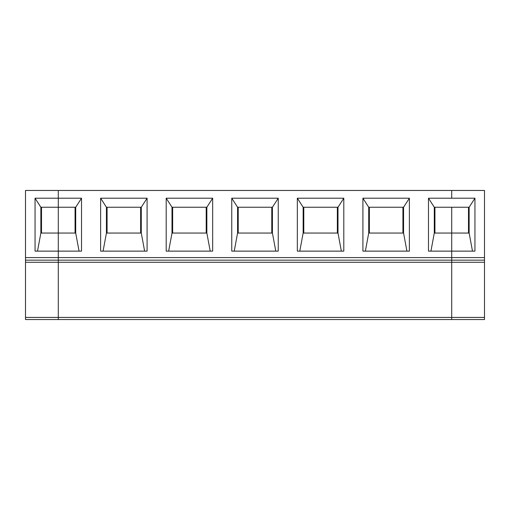 <?xml version="1.0" encoding="UTF-8"?>
<svg xmlns="http://www.w3.org/2000/svg" width="510" height="510" viewBox="0 0 510 510"><rect width="100%" height="100%" fill="white"/><g stroke="black" fill="none" stroke-linecap="round" stroke-linejoin="round"><path stroke-width="0.76" d="M37.504 251.13L40.857 233.057L58.287 233.057L58.287 257.582L25.5 257.582L25.5 190.459L58.287 190.459L58.287 198.205L35.05 198.205L35.05 251.13L81.517 251.13L81.517 198.205L58.287 198.205L58.287 260.164L25.5 260.164L25.5 257.582M25.5 262.274L25.5 260.164L58.287 260.164L58.287 319.541L25.5 319.541L25.5 262.274L58.287 262.274L58.287 317.43L451.713 317.43L451.713 262.274L484.5 262.274L484.5 260.164L451.713 260.164L484.5 260.164L484.5 190.459L58.287 190.459L58.287 207.238L40.857 207.238L35.05 198.205M41.508 207.238L41.508 233.057M40.857 207.238L40.857 233.057M25.5 319.541L451.713 319.541L451.713 262.274L58.287 262.274L58.287 260.164L25.5 260.164L58.287 260.164L58.287 257.582L451.713 257.582L451.713 251.13L474.95 251.13L474.95 198.205L451.713 198.205L451.713 190.459L451.713 198.205L428.483 198.205L428.483 251.13L451.713 251.13L451.713 207.238L469.143 207.238L469.143 233.057L472.496 251.13M468.492 233.057L468.492 207.238M484.5 262.274L484.5 319.541L58.287 319.541L58.287 317.43L25.5 317.43M58.287 260.164L451.713 260.164L451.713 262.274L451.713 233.057L469.143 233.057M474.95 198.205L469.143 207.238M451.713 207.238L451.713 233.057L434.29 233.057L434.29 207.238L451.713 207.238M484.5 317.43L451.713 317.43L451.713 319.541M451.713 260.164L451.713 257.582L484.5 257.582M147.09 198.205L100.623 198.205L100.623 251.13L147.09 251.13L147.09 198.205L141.283 207.238L141.283 233.057L144.636 251.13M140.639 233.057L140.639 207.238M168.651 251.13L172.004 233.057L172.004 207.238L206.856 207.238L206.856 233.057L210.209 251.13M172.648 207.238L172.648 233.057M206.206 233.057L206.206 207.238M172.004 233.057L206.856 233.057M172.004 207.238L166.196 198.205L166.196 251.13L212.664 251.13L212.664 198.205L206.856 207.238M212.664 198.205L166.196 198.205M234.224 251.13L237.577 233.057L237.577 207.238L272.423 207.238L272.423 233.057L275.776 251.13M238.221 207.238L238.221 233.057M271.779 233.057L271.779 207.238M237.577 233.057L272.423 233.057M237.577 207.238L231.763 198.205L231.763 251.13L278.237 251.13L278.237 198.205L272.423 207.238M278.237 198.205L231.763 198.205M299.791 251.13L303.144 233.057L303.144 207.238L337.996 207.238L337.996 233.057L341.349 251.13M303.794 207.238L303.794 233.057M337.352 233.057L337.352 207.238M303.144 233.057L337.996 233.057M303.144 207.238L297.336 198.205L297.336 251.13L343.804 251.13L343.804 198.205L337.996 207.238M343.804 198.205L297.336 198.205M365.364 251.13L368.717 233.057L368.717 207.238L403.569 207.238L403.569 233.057L406.923 251.13M369.361 207.238L369.361 233.057M402.925 233.057L402.925 207.238M368.717 233.057L403.569 233.057M368.717 207.238L362.91 198.205L362.91 251.13L409.377 251.13L409.377 198.205L403.569 207.238M409.377 198.205L362.91 198.205M434.934 207.238L434.934 233.057M430.937 251.13L434.29 233.057M434.29 207.238L428.483 198.205M100.623 198.205L106.431 207.238L141.283 207.238M103.077 251.13L106.431 233.057L141.283 233.057M107.075 207.238L107.075 233.057M106.431 207.238L106.431 233.057M81.517 198.205L75.709 207.238L58.287 207.238L58.287 233.057L75.709 233.057L79.063 251.13M75.066 233.057L75.066 207.238M75.709 207.238L75.709 233.057"/></g></svg>
